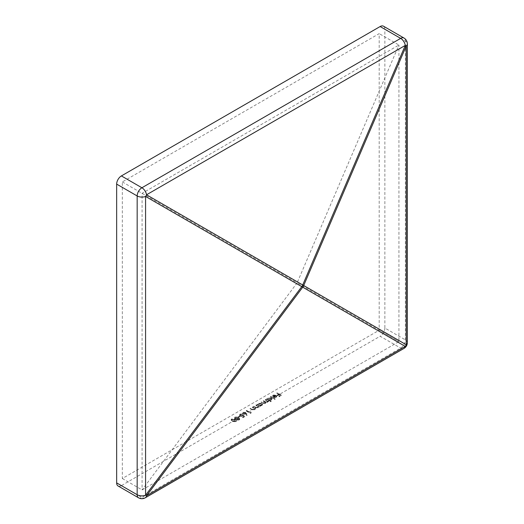 <?xml version="1.0" encoding="UTF-8"?>
<svg xmlns="http://www.w3.org/2000/svg" width="524" height="524" viewBox="0 0 524 524"><rect width="100%" height="100%" fill="white"/><g stroke="black" fill="none" stroke-linecap="round" stroke-linejoin="round"><path stroke-width="0.39" stroke-dasharray="2.62 1.97" d="M239.337 418.322L239.737 418.912L239.186 419.645L236.913 419.704L236.638 418.859L234.719 418.689L234.163 417.903L234.169 418.368L234.817 417.097L237.523 417.032L237.844 418.165L239.337 418.322L239.337 418.689L237.844 418.532L237.523 417.032M237.523 417.392L234.817 417.464L234.169 418.368L234.719 419.049L236.638 419.226L236.913 420.071L236.638 418.859L236.913 420.071L239.186 420.012L239.186 419.645M246.614 410.416L250.361 412.578L251.003 412.205L251.186 412.598L250.413 413.043L246.241 410.633L246.614 410.416L246.241 410.633M253.498 407.711L252.398 407.076L252.771 406.86L255.817 408.622L254.893 408.524L254.337 409.539L251.651 409.303L250.092 408.406L250.465 408.189L252.64 409.395L254.029 409.283L254.258 408.222L253.498 407.711L254.461 408.661L254.029 409.283M257.029 405.674L255.928 405.039L256.302 404.823L259.354 406.585L258.43 406.48L257.873 407.502L255.181 407.266L253.623 406.369L254.002 406.152L256.171 407.351L257.559 407.246L257.788 406.179L257.029 405.674L257.998 406.624L257.559 407.246M261.869 405.19L260.015 405.543L260.585 405.871L260.205 406.087L257.16 404.325L258.05 404.259L258.057 404.777L258.725 403.362L261.902 403.362L262.544 404.253L261.869 405.556L262.544 404.62L261.902 403.362M274.766 399.105L270.482 396.635L270.856 396.419L275.139 398.888L274.766 399.471L275.139 398.888M272.997 396.851L275.729 395.273L273.489 395.266L273.011 396.288L272.388 395.974L272.506 396.74L273.07 395.076L276.174 395.103L276.862 396.426L276.842 395.889L276.22 396.904L274.393 397.271L272.997 396.851L274.393 397.631L274.393 397.271M272.945 395.967L273.011 396.648L272.945 395.967M122.334 478.523L142.076 489.92L398.934 341.622L398.934 45.031L297.128 282.849L398.934 341.622L379.193 330.231L379.193 33.634L122.334 181.933L122.334 478.523L379.193 330.231M278.886 394.133L276.855 392.954L277.229 392.738L281.401 395.148L279.371 396.327L278.938 396.079L280.595 395.122L279.312 394.376L277.654 395.338L277.229 395.089L278.886 394.133L277.229 395.089M271.236 399.786L269.356 400.126L271.177 401.174L270.803 401.391L266.526 398.921L267.417 398.856L267.423 399.373L268.091 397.952L271.268 397.952L271.91 398.843L271.236 400.146L271.91 399.209L271.268 397.952M266.578 400.369L265.295 399.629L265.668 399.412L268.72 401.174L267.81 401.083L267.345 402.032L265.635 402.163L265.74 402.904L265.635 402.163L265.255 403.238L262.773 402.995L261.116 402.039L264.947 402.982L265.327 402.439L263.205 400.834L267.037 401.777L267.41 401.233L266.578 400.369L267.41 401.6L267.037 402.144L267.037 401.777M267.81 401.083L267.816 401.941L267.81 401.083M243.103 412.316L245.638 412.322L247.04 415.113L246.529 415.146L245.946 413.534L243.077 413.809L242.54 413.089L243.103 412.316L242.54 413.456L243.077 413.809M242.376 415.519L243.084 414.864L244.741 416.318L243.031 417.307L242.599 417.058L244.02 416.239L243.149 415.473L240.058 415.774L239.409 414.91L240.044 414.084L242.494 414.032L240.451 414.346L240.005 414.962L240.451 415.565L242.376 415.519L242.376 415.886L240.451 415.932L240.451 415.565M238.479 417.209L238.053 416.966L239.658 416.036L240.084 416.285L238.479 417.576L240.084 416.285M236.016 421.479L232.374 421.041L231.104 419.678L231.628 418.945L235.211 419.403L236.527 420.765L236.016 421.84L236.527 421.132L235.211 419.403M145.246 497.8A6.694 3.865 60 0 1 141.899 497.466L121.391 485.63L380.136 336.238L400.65 348.08A6.694 3.865 -120 0 0 403.997 348.414M407.344 342.617A6.694 3.865 0 0 0 405.38 339.886L384.871 328.044L384.871 29.265L405.38 41.108A6.694 3.865 180 0 1 407.344 43.839M121.391 485.63A6.694 3.865 -60 0 1 118.044 485.958M383.483 26.2A6.694 3.865 -60 0 1 384.871 29.265M384.871 328.044A6.694 3.865 -60 0 1 380.136 336.238M122.334 181.933L297.128 282.849L142.076 489.92L142.076 193.33L398.934 45.031L379.193 33.634M277.229 395.456L277.654 395.699L279.312 394.742L280.595 395.482L278.938 396.439L279.371 396.688L281.401 395.515L276.855 392.954M277.229 393.105L277.229 392.738M276.855 393.321L278.886 394.493M277.654 395.699L277.654 395.338M279.312 394.742L279.312 394.376M280.595 395.482L280.595 395.122M278.938 396.439L278.938 396.079M279.371 396.688L279.371 396.327M281.401 395.515L281.401 395.148M274.393 397.631L276.22 397.271L276.842 396.255L276.174 395.463L273.07 395.443L272.506 396.74L273.489 395.633L275.729 395.64L275.729 395.273M273.489 395.633L273.489 395.266M275.729 395.64L272.997 397.212M276.22 397.271L276.22 396.904M276.174 395.463L276.174 395.103M273.07 395.443L273.07 395.076M273.751 397.212L276.063 395.875L276.325 396.445L275.827 397.068L273.751 397.212L273.751 396.851L275.827 396.701L276.325 396.085L276.063 395.515L273.751 396.851M275.827 397.068L275.827 396.701M276.325 396.445L276.063 395.515L276.325 396.445M275.139 399.255L270.482 396.635M270.856 396.779L270.856 396.419M270.482 396.996L274.766 399.471M271.268 398.319L268.091 398.319L267.423 399.373L266.526 399.281L270.803 401.757L271.177 401.541L269.356 400.126M271.177 401.541L271.177 401.174M269.356 400.487L271.236 400.146M268.091 398.319L268.091 397.952M266.899 399.065L266.899 398.705M266.526 399.281L266.526 398.921M270.803 401.757L270.803 401.391M270.856 399.936L268.419 399.943L267.915 399.268L268.452 398.541L270.888 398.528L271.38 399.223L270.856 399.936L271.38 398.856L270.888 398.168L268.452 398.175L267.915 398.908L268.419 399.583L270.856 399.57M270.888 398.528L270.888 398.168M268.452 398.541L268.452 398.175M268.419 399.943L268.419 399.583M267.037 402.144L265.131 401.882L263.579 400.984L263.205 401.201L265.327 402.805L264.947 403.349L261.116 402.406L262.773 403.362L265.255 403.598L265.635 402.53L267.345 402.393L267.81 401.45L268.72 401.541L265.295 399.629M265.668 399.779L265.668 399.412M265.295 399.995L266.578 400.736M263.579 400.984L263.579 400.618M263.205 401.201L263.205 400.834M264.947 403.349L264.947 402.982M261.496 402.19L261.496 401.823M261.116 402.406L261.116 402.039M265.255 403.598L265.255 403.238M267.345 402.393L267.345 402.032M268.34 401.757L268.34 401.391M268.72 401.541L268.72 401.174M261.902 403.722L258.725 403.722L258.057 404.777L257.16 404.692L260.205 406.454L260.585 406.238L260.015 405.543M260.585 406.238L260.585 405.871M260.015 405.91L261.869 405.556M258.725 403.722L258.725 403.362M257.533 404.476L257.533 404.109M257.16 404.692L257.16 404.325M260.205 406.454L260.205 406.087M261.489 405.34L259.053 405.353L258.548 404.679L259.085 403.952L261.522 403.939L262.013 404.633L261.489 405.34L262.013 404.266L261.522 403.572L259.085 403.585L258.548 404.312L259.053 404.986L261.489 404.98M261.522 403.939L261.522 403.572M259.085 403.952L259.085 403.585M259.053 405.353L259.053 404.986M257.559 407.613L256.171 407.718L254.002 406.513L253.623 406.729L255.181 407.633L257.873 407.862L258.43 406.847L259.354 406.945L255.928 405.039M256.302 405.183L256.302 404.823M255.928 405.399L257.029 406.041M256.171 407.718L256.171 407.351M254.002 406.513L254.002 406.152M253.623 406.729L253.623 406.369M257.873 407.862L257.873 407.502M258.98 407.161L258.98 406.801M259.354 406.945L259.354 406.585M254.029 409.65L252.64 409.755L250.465 408.556L250.092 408.772L251.651 409.67L254.337 409.906L254.893 408.884L255.817 408.989L252.398 407.076M252.771 407.227L252.771 406.86M252.398 407.443L253.498 408.078M252.64 409.755L252.64 409.395M250.465 408.556L250.465 408.189M250.092 408.772L250.092 408.406M254.337 409.906L254.337 409.539M255.443 409.205L255.443 408.838M255.817 408.989L255.817 408.622M246.241 410.993L250.413 413.403L251.186 412.958L251.003 412.571L250.361 412.945L250.361 412.578M251.003 412.571L251.003 412.205M250.361 412.945L246.614 410.777M250.413 413.403L250.413 413.043M251.186 412.958L251.186 412.598M243.077 414.176L245.946 413.901L246.529 415.512L247.04 415.473L245.638 412.322M245.638 412.689L243.103 412.683M245.553 414.176L245.553 413.809M245.946 413.901L245.946 413.534M246.529 415.512L246.529 415.146M247.04 415.473L247.04 415.113M245.199 413.881L245.245 412.532L243.509 412.578L243.431 413.58L245.199 413.515L245.245 412.532L245.199 413.881L243.431 413.947L243.11 413.128L243.431 413.947L243.509 412.945L245.245 412.892L245.199 413.881M243.509 412.945L243.509 412.578M240.451 415.932L240.005 415.329L240.451 414.707L242.494 414.392L240.044 414.451L239.409 415.277L240.058 416.141L243.149 415.84L244.02 416.6L242.599 417.425L243.031 417.667L244.741 416.678L243.084 414.864M244.741 416.678L244.741 416.318M243.084 415.231L242.376 415.886M240.451 414.707L240.451 414.346M242.121 414.608L242.121 414.248M242.494 414.392L242.494 414.032M240.044 414.451L240.044 414.084M240.058 416.141L240.058 415.774M242.736 416.167L242.736 415.807M243.149 415.84L243.149 415.473M244.02 416.6L244.02 416.239M242.599 417.425L242.599 417.058M243.031 417.667L243.031 417.307M240.084 416.652L239.658 416.403L238.053 417.327L238.053 416.966M239.658 416.403L239.658 416.036M238.053 417.327L238.479 417.576M239.186 420.012L239.737 419.279L239.337 418.689M234.817 417.464L234.817 417.097M234.719 419.049L234.719 418.689M238.774 419.757L237.307 419.862L237.424 418.99L238.957 418.899L238.774 419.757L238.957 418.538L237.424 418.624L237.307 419.501L238.774 419.39M238.957 418.899L239.18 419.233L238.957 418.899M237.424 418.99L237.307 419.862L237.424 418.99M236.986 418.748L235.086 418.833L235.243 417.713L237.136 417.602L236.986 418.748L237.136 417.235L235.243 417.353L235.086 418.466L236.986 418.381M237.136 417.602L237.47 418.1L237.136 417.602M235.243 417.713L235.243 417.353M235.086 418.833L234.745 417.969L235.086 418.833M235.211 419.77L231.628 419.311L231.104 420.038L232.374 421.041M231.628 419.311L231.628 418.945M232.374 421.407L236.016 421.84M232.04 419.567L234.844 419.986C235.879 420.451 236.127 420.995 235.571 421.604L232.754 421.191L231.863 420.497L232.04 419.2L231.863 420.13L232.754 420.824L235.571 421.237L235.938 420.72L235.571 421.237C236.127 420.628 235.879 420.091 234.844 419.619L232.04 419.2L231.863 420.497L232.04 419.567M232.754 421.191L232.754 420.824M138.552 497.8A6.694 3.865 -60 0 0 141.899 497.466L400.65 348.08A6.694 3.865 -60 0 0 405.38 339.886L405.38 41.108A6.694 3.865 -60 0 0 403.997 38.042M265.131 401.882L265.131 401.515M264.391 401.888L264.391 401.522M263.146 403.146L263.146 402.779M262.773 403.362L262.773 402.995M255.437 407.344L255.437 406.978M255.181 407.633L255.181 407.266M251.9 409.382L251.9 409.021M251.651 409.67L251.651 409.303M246.385 413.659L246.385 413.292M234.844 419.986L234.844 419.619M276.331 396.386L276.331 396.026M271.91 399.209L271.91 398.843M271.38 399.223L271.38 398.856M267.915 399.268L267.915 398.908M267.41 401.6L267.41 401.233M265.327 402.805L265.327 402.439M267.856 401.731L267.856 401.364M262.544 404.62L262.544 404.253M262.013 404.633L262.013 404.266M258.548 404.679L258.548 404.312M242.54 413.456L242.54 413.089M245.592 413.371L245.592 413.004M240.005 415.329L240.005 414.962M239.409 415.277L239.409 414.91M239.737 419.279L239.737 418.912M236.547 419.554L236.547 419.187M237.051 419.482L237.051 419.121M231.104 420.038L231.104 419.678M236.527 421.132L236.527 420.765M231.68 420.078L231.68 419.717"/><path stroke-width="0.79" d="M380.136 26.534L121.391 175.92L141.899 187.762L400.65 38.37L380.136 26.534A6.694 3.865 -60 0 1 383.483 26.2L403.997 38.042A6.694 3.865 -60 0 0 400.65 38.37A6.694 3.865 -120 0 1 405.281 45.405A6.694 0.563 -156.8 0 1 406.244 45.961L303.691 285.528A6.694 0.563 -156.8 0 0 302.728 284.971A6.694 4.847 120 0 1 301.772 286.635A6.694 0.563 36.8 0 0 302.728 287.191L146.537 495.789L405.281 346.403L302.728 287.191A6.694 5.967 120 0 0 303.691 285.528L406.244 344.74A6.694 5.967 120 0 1 405.281 346.403A6.694 3.865 -120 0 1 403.997 348.414A6.694 6.694 0 0 0 407.344 342.617L407.344 43.839A6.694 3.865 180 0 1 406.244 45.961L406.244 344.74A6.694 3.865 0 0 0 407.344 342.617M116.656 184.114L116.656 482.892L137.17 494.735L137.17 195.956L116.656 184.114A6.694 3.865 -60 0 1 121.391 175.92M138.552 497.8A6.694 6.694 0 0 0 145.246 497.8A6.694 3.865 60 0 0 146.537 495.789A6.694 0.563 36.8 0 1 145.574 495.232A6.694 3.865 0 0 1 137.17 494.735A6.694 3.865 -60 0 0 138.552 497.8L118.044 485.958A6.694 3.865 -60 0 1 116.656 482.892M146.537 194.79A6.694 4.847 120 0 1 145.574 196.454A6.694 3.865 180 0 1 137.17 195.956A6.694 3.865 -60 0 1 141.899 187.762A6.694 3.865 60 0 1 146.537 194.79L405.281 45.405L302.728 284.971L146.537 194.79M145.574 495.232L301.772 286.635L145.574 196.454L145.574 495.232M145.246 497.8L403.997 348.414M407.344 43.839A6.694 6.694 0 0 0 403.997 38.042"/></g></svg>
